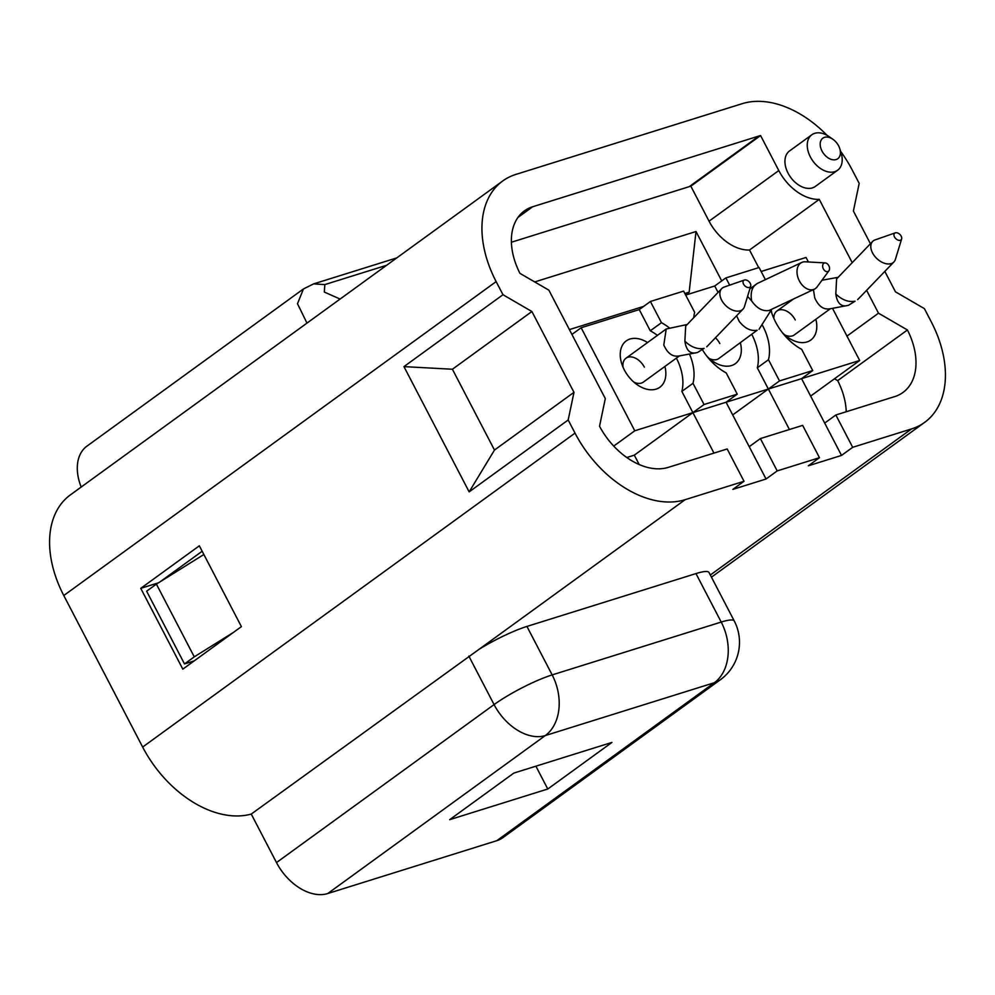 <?xml version="1.0" encoding="UTF-8"?>
<svg xmlns="http://www.w3.org/2000/svg" width="995" height="995" viewBox="0 0 995 995"><rect width="100%" height="100%" fill="white"/><g stroke="black" fill="none" stroke-linecap="round" stroke-linejoin="round"><path stroke-width="1.49" d="M657.409 335.39A46.168 30.721 54 0 0 650.295 330.8L661.451 322.703A46.168 30.721 -126 0 1 669.187 327.753M762.232 324.942A46.168 30.721 -126 0 1 762.916 326.223A46.168 30.721 -126 0 1 768.463 359.717L779.508 380.923L812.716 370.55L801.671 349.332A46.168 30.721 -126 0 1 770.976 310.477M740.392 342.852A28.631 19.042 -126 0 1 731.549 365.538A28.631 19.042 -126 0 1 712.42 360.974A28.631 19.042 -126 0 1 706.798 356.098M736.598 315.763L739.26 321.422C744.77 328.412 750.74 331.347 757.145 330.253L718.825 358.511A14.776 9.826 -126 0 1 716.873 359.493A14.776 9.826 -126 0 1 709.323 358.523M664.921 366.446A28.631 19.042 -126 0 1 656.091 389.12A28.631 19.042 -126 0 1 636.949 384.555A28.631 19.042 -126 0 1 624.325 369.929A28.631 19.042 -126 0 1 621.676 363.523A28.631 19.042 -126 0 1 625.693 341.322A28.631 19.042 -126 0 1 647.558 342.541M679.398 355.936L643.355 382.105A14.776 9.826 -126 0 1 641.402 383.075A14.776 9.826 -126 0 1 633.852 382.117M815.863 319.271A28.631 19.042 -126 0 1 807.02 341.944A28.631 19.042 -126 0 1 787.891 337.38A28.631 19.042 -126 0 1 782.257 332.504M830.327 308.761L794.296 334.929A14.776 9.826 -126 0 1 792.343 335.9A14.776 9.826 -126 0 1 784.794 334.929M836.086 159.561A12.699 8.445 54 0 0 839.78 148.69A12.699 8.445 54 0 0 838.611 145.855A12.699 8.445 54 0 0 833.014 139.362A12.699 8.445 54 0 0 822.057 138.877A12.699 8.445 54 0 0 822.007 151.053A12.699 8.445 54 0 0 836.086 159.561M833.014 139.362L829.395 136.812A21.927 14.589 54 0 0 811.845 134.76A21.927 14.589 54 0 0 810.39 156.986A21.927 14.589 54 0 0 834.718 171.7A21.927 14.589 54 0 0 837.616 170.244A21.927 14.589 54 0 0 841.098 152.919L839.78 148.69M811.845 134.76L789.532 150.954A21.927 14.589 54 0 0 788.077 173.192A21.927 14.589 54 0 0 815.303 186.451L837.616 170.244M773.836 318.4A14.776 9.826 -126 0 1 776.933 311.012A14.776 9.826 -126 0 1 795.266 319.955M771.759 312.99A28.631 19.042 -126 0 1 771.299 309.942M623.044 367.23A14.776 9.826 -126 0 1 625.992 358.2A14.776 9.826 -126 0 1 644.337 367.13M547.772 789.01L611.937 742.419L513.83 773.09L449.665 819.669L547.772 789.01L535.895 766.187M158.516 582.796L140.755 588.343L199.336 545.807L241.399 626.626L182.819 669.15L140.755 588.343M159.934 581.913L202.172 551.242M568.182 419.977L469.155 491.878L494.478 450.051L573.978 392.328L568.182 419.977L575.023 433.111A99.264 66.043 54 0 0 685.145 499.689L744.011 481.281L732.855 489.391L766.05 479.005L726.089 402.241L737.245 394.144L726.213 372.926A46.168 30.721 -126 0 1 702.657 350.128M827.056 135.332A99.264 66.043 54 0 0 742.233 103.667L515.82 174.436A99.264 66.043 54 0 0 502.724 180.978L70.359 494.913A99.264 66.043 54 0 0 63.779 595.52L142.646 747.046A99.264 66.043 54 0 0 251.25 814.072L479.068 649.312A46.168 7.537 -27.5 0 1 526.927 626.427L695.965 573.58A46.168 7.537 -27.5 0 1 709.025 572.511L734.273 621.004A46.168 7.537 152.5 0 0 721.213 622.062A46.168 33.643 72.6 0 1 714.348 682.719A46.168 30.721 54 0 0 720.442 679.684A46.168 46.168 0 0 0 734.273 621.004M573.978 392.328L531.902 311.522L452.402 369.244L494.478 450.051M531.902 311.522L502.985 294.719L403.958 366.62L452.402 369.244M469.155 491.878L403.958 366.62M502.724 180.978A99.264 66.043 54 0 0 496.144 281.597L502.985 294.719M840.613 151.352A99.264 66.043 54 0 1 852.354 170.244L859.182 183.378L853.399 211.027L870.426 243.738M884.829 271.399L895.463 291.833L924.392 308.624L931.221 321.758A99.264 66.043 54 0 1 924.641 422.377A99.264 66.043 54 0 1 911.544 428.92L852.678 447.315L841.521 455.424L801.56 378.647L812.716 370.55M81.192 487.04A46.168 30.721 -126 0 1 86.963 446.133L303.463 288.936L297.493 303.724L306.982 323.101M715.442 337.765A14.776 9.826 -126 0 1 719.808 343.536M693.751 317.691A46.168 30.721 -126 0 1 694.659 312.318L683.615 291.112L650.407 301.485L661.451 322.703M766.05 479.005L777.207 470.909L760.391 438.584L749.223 446.68M760.391 438.584L802.654 425.375L819.47 457.7L808.313 465.797L841.521 455.424M732.693 414.927L768.351 389.033L789.421 429.504M639.2 464.553L634.312 455.15L692.881 412.626L768.351 389.033L779.508 380.923M765.391 279.632L759.086 267.518L725.877 277.903L729.658 285.155M751.859 334.531A46.168 30.721 54 0 1 757.307 367.814L768.463 359.717M757.307 367.814L768.351 389.033L859.668 360.488L832.529 308.363M718.054 292.418L714.721 286L725.877 277.903M714.721 286L685.679 295.08M689.498 354.12A46.168 30.721 -126 0 1 693.005 383.311L704.05 404.517L737.245 394.144M676.401 358.113A46.168 30.721 54 0 1 681.849 391.408L693.005 383.311M650.295 330.8L639.25 309.594L650.407 301.485M613.716 446.083L634.773 430.785L692.881 412.626L713.962 453.098M571.926 334.444L581.142 327.753L634.773 430.785M759.048 135.992L689.311 186.625A62.337 41.467 54 0 1 690.841 186.189L760.578 135.556A62.337 41.467 54 0 0 759.048 135.992L532.648 206.761A62.337 41.467 54 0 0 524.427 210.865A62.337 41.467 54 0 0 519.95 273.364L548.867 290.154L605.308 398.585L599.525 426.233A62.337 41.467 54 0 0 668.317 467.364L727.183 448.969L744.011 481.281M689.311 186.625L511.405 242.233M626.775 457.513L634.312 455.15M639.25 309.594L581.142 327.753M681.849 391.408L692.881 412.626L704.05 404.517M777.207 470.909L819.47 457.7M760.578 135.556L778.799 170.555A41.554 27.649 54 0 0 819.258 199.386L749.521 250.019A41.554 27.649 -126 0 1 709.062 221.188L690.841 186.189M758.7 267.643L749.521 250.019M866.608 290.341L878.498 313.189L846.969 336.086M819.258 199.386L852.205 262.68M852.678 447.315L835.85 414.99L894.716 396.595A62.337 41.467 54 0 0 902.95 392.49A62.337 41.467 54 0 0 907.428 329.979L837.69 380.625L834.494 378.759M907.428 329.979L878.498 313.189M846.235 411.756A62.337 41.467 54 0 0 837.69 380.625M835.85 414.99L824.693 423.099M808.388 261.971L806.037 257.456L761.15 271.486M810.639 396.085L859.668 360.488M534.701 281.933L696.015 231.512L721.723 280.913M696.015 231.512L689.149 292.169L685.53 294.794M569.401 329.594L643.678 306.385M684.858 293.5L689.149 292.169M720.442 679.684L502.861 837.666A46.168 30.721 -126 0 1 496.766 840.7L327.728 893.547A46.168 30.721 -126 0 1 276.498 862.578L251.25 814.072M900.861 235.616A4.614 2.935 43.9 0 0 895.363 232.83A4.614 2.935 43.9 0 0 895.301 232.855A4.614 2.935 43.9 0 0 894.853 237.544A4.614 2.935 43.9 0 0 900.313 240.268A4.614 2.935 43.9 0 0 901.632 238.949A4.614 2.935 43.9 0 0 900.861 235.616M875.364 239.807A14.776 9.403 43.9 0 0 875.14 239.882A14.776 9.403 43.9 0 0 872.615 241.462L836.608 278.911L835.812 294.035C837.081 302.741 840.713 306.647 846.695 305.751M835.812 294.035C842.106 299.992 848.511 302.38 855.041 301.186L848.474 305.316L855.041 301.186M872.615 241.462A14.776 9.403 43.9 0 0 875.065 256.673A14.776 9.403 43.9 0 0 891.172 263.613A14.776 9.403 43.9 0 0 893.92 261.946A14.776 9.403 43.9 0 0 895.4 259.372L901.632 238.949M813.45 289.62L814.731 297.841C818.437 306.124 823.4 309.793 829.619 308.836M749.919 282.791A4.614 2.935 43.9 0 0 744.434 280.018A4.614 2.935 43.9 0 0 744.36 280.043A4.614 2.935 43.9 0 0 743.912 284.719A4.614 2.935 43.9 0 0 749.372 287.455A4.614 2.935 43.9 0 0 750.703 286.125A4.614 2.935 43.9 0 0 749.919 282.791M724.422 286.983A14.776 9.403 43.9 0 0 724.198 287.058A14.776 9.403 43.9 0 0 721.686 288.649L685.679 326.086L684.871 341.21C686.152 349.917 689.771 353.834 695.754 352.926M684.871 341.21C691.164 347.168 697.582 349.556 704.099 348.374L697.532 352.491L704.099 348.374M721.686 288.649A14.776 9.403 43.9 0 0 724.136 303.848A14.776 9.403 43.9 0 0 740.243 310.788A14.776 9.403 43.9 0 0 742.979 309.134A14.776 9.403 43.9 0 0 744.471 306.547L750.703 286.125M687.197 324.507L666.227 328.997L663.789 345.016C667.508 353.312 672.471 356.969 678.689 356.011M823.076 268.24A4.614 3.147 64.7 0 0 827.79 271.585A4.614 3.147 64.7 0 0 828.934 270.752A4.614 3.147 64.7 0 0 828.947 265.951A4.614 3.147 64.7 0 0 825.241 262.916A4.614 3.147 64.7 0 0 824.407 263.016A4.614 3.147 64.7 0 0 823.076 268.24M825.241 262.916L805.316 261.797A14.776 10.074 64.7 0 0 802.654 262.108A14.776 10.074 64.7 0 0 801.759 262.456A14.776 10.074 64.7 0 0 798.413 278.836A14.776 10.074 64.7 0 0 813.5 289.52A14.776 10.074 64.7 0 0 814.383 289.172A14.776 10.074 64.7 0 0 817.156 286.846L828.934 270.752M757.941 283.227C752.257 286.025 750.155 291.921 751.648 300.925C756.834 308.326 762.643 311.522 769.085 310.502L814.383 289.172M747.568 296.373L751.648 300.925M759.048 329.295L771.647 309.358M194.187 660.904L184.498 663.939L194.261 656.849L156.402 584.115L203.863 554.501M184.498 663.939L146.638 591.204L156.402 584.115M194.261 656.849L233.502 632.36M142.646 747.046L575.023 433.111M479.068 649.312L685.145 499.689M63.779 595.52L496.144 281.597M386.62 265.279L324.805 284.595L324.333 292.057L340.091 299.06M324.805 284.595L313.636 283.886L303.475 288.923M532.648 206.761L517.972 217.42M778.799 170.555L709.062 221.188M327.728 893.547L545.297 735.566A46.168 33.643 -107.4 0 0 552.163 674.908A46.168 7.537 152.5 0 0 494.08 704.597A46.168 30.721 54 0 0 545.297 735.566L714.348 682.719L496.766 840.7M526.927 626.427L552.163 674.908L721.213 622.062L695.965 573.58M710.33 575.01L911.544 428.92M468.832 656.091L494.08 704.597L276.498 862.578M396.781 257.904L313.636 283.886M711.45 577.175L924.641 422.377M828.785 309.035L848.474 305.316M857.678 299.619L893.92 261.946M895.301 232.855L875.14 239.882M821.994 280.229L838.138 277.319M776.933 311.012L793.276 299.147M677.844 356.222L697.532 352.491M706.748 346.807L742.979 309.134M744.36 280.043L724.198 287.058M625.992 358.2L666.227 328.984M801.759 262.456L757.046 283.587L749.807 289.035"/></g></svg>
